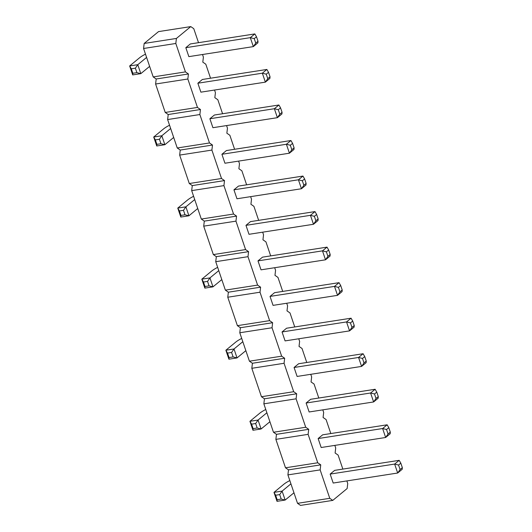 <?xml version="1.0" encoding="UTF-8"?>
<svg xmlns="http://www.w3.org/2000/svg" width="532" height="532" viewBox="0 0 532 532"><rect width="100%" height="100%" fill="white"/><g stroke="black" fill="none" stroke-linecap="round" stroke-linejoin="round"><path stroke-width="0.8" d="M198.516 42.68L193.774 28.675L190.775 26.6L158.536 31.607L144.165 43.451L143.574 48.485L153.196 76.914L156.195 78.989L155.603 84.016L187.843 79.009L197.465 107.437L200.464 109.512L199.872 114.54L209.495 142.968L212.494 145.043L211.896 150.077L221.518 178.506L224.517 180.581L223.925 185.615L233.548 214.037L236.547 216.112L235.955 221.146L245.578 249.575L248.577 251.649L247.978 256.683L257.601 285.105L260.6 287.18L260.008 292.214L269.631 320.643L272.63 322.718L272.038 327.752L281.661 356.181L284.66 358.249L284.068 363.283L293.691 391.712L296.683 393.786L296.091 398.82L305.714 427.249L308.713 429.317L308.121 434.351L317.744 462.78L320.743 464.855L320.151 469.889L329.774 498.318L332.773 500.393L347.137 488.549L347.735 483.515L346.857 480.921M156.195 78.989L188.434 73.975L187.843 79.009M155.603 84.016L165.226 112.445L168.225 114.52L167.627 119.554L177.249 147.982L180.248 150.057L179.656 155.091L189.279 183.513L192.278 185.588L191.686 190.622L201.309 219.051L204.308 221.126L203.709 226.16L213.332 254.582L216.331 256.657L215.739 261.691L225.362 290.12L228.361 292.194L227.769 297.228L237.392 325.657L240.391 327.725L239.792 332.759L249.415 361.188L252.414 363.263L251.822 368.297L261.445 396.726L264.444 398.794L263.852 403.828L273.475 432.257L276.474 434.331L275.875 439.366L285.498 467.794L288.497 469.862L287.905 474.896L297.528 503.325L300.527 505.4L332.773 500.393M153.196 76.914L185.435 71.9L188.434 73.975M165.226 112.445L197.465 107.437M342.847 469.091L338.113 455.086L335.113 453.011L335.705 447.984L334.828 445.384M330.824 433.56L326.083 419.555L323.084 417.48L323.675 412.446L322.798 409.853M318.794 398.022L314.053 384.018L311.054 381.943L311.652 376.909L310.768 374.315M306.764 362.492L302.03 348.487L299.031 346.412L299.622 341.378L298.745 338.784M294.741 326.954L290 312.949L287.001 310.874L287.593 305.84L286.715 303.247M282.711 291.416L277.97 277.418L274.971 275.343L275.563 270.309L274.685 267.716M270.682 255.885L265.947 241.88L262.948 239.806L263.54 234.772L262.662 232.178M258.658 220.348L253.917 206.343L250.918 204.275L251.51 199.241L250.632 196.647M246.629 184.817L241.887 170.812L238.888 168.737L239.48 163.703L238.602 161.11M234.599 149.279L229.857 135.274L226.858 133.206L227.457 128.172L226.579 125.572M222.576 113.748L217.834 99.743L214.835 97.669L215.427 92.635L214.549 90.041M210.546 78.211L205.804 64.206L202.805 62.138L203.397 57.104L202.519 54.503M190.775 26.6L176.411 38.444L175.813 43.471L185.435 71.9M318.136 438.554L321.168 447.512L385.647 437.49L382.621 428.533L318.136 438.554L322.658 434.824L387.143 424.802L382.621 428.533L386.538 429.524L388.806 427.662L387.143 424.802M310.635 399.293L306.106 403.023L309.139 411.974L373.624 401.953L378.146 398.222L378.292 396.599L376.024 398.468L373.624 401.953L370.591 393.002L375.12 389.271L310.635 399.293M282.053 331.955L285.079 340.906L349.564 330.884L354.093 327.153L354.232 325.531L351.971 327.399L349.564 330.884L346.538 321.933L351.06 318.203L286.575 328.224L282.053 331.955L346.538 321.933L350.455 322.917L351.971 327.399M294.076 367.486L297.109 376.437L361.594 366.415L358.561 357.464L294.076 367.486L298.605 363.755L363.09 353.733L358.561 357.464L362.485 358.455L364.001 362.93L361.594 366.415L366.122 362.691L366.262 361.068L364.001 362.93M233.94 189.811L236.973 198.768L301.458 188.747L305.98 185.016L306.126 183.394L303.858 185.262L301.458 188.747L298.425 179.789L302.947 176.065L238.469 186.087L233.94 189.811L298.425 179.789L302.342 180.78L303.858 185.262M245.97 225.349L248.996 234.299L313.481 224.278L310.455 215.327L245.97 225.349L250.492 221.618L314.977 211.596L310.455 215.327L314.372 216.318L316.633 214.449L314.977 211.596M270.023 296.417L273.056 305.368L337.541 295.346L334.508 286.396L270.023 296.417L274.552 292.686L339.037 282.665L334.508 286.396L338.425 287.386L339.941 291.862L337.541 295.346L342.063 291.622L342.209 290L339.941 291.862M257.993 260.88L261.026 269.837L325.511 259.815L330.04 256.085L330.179 254.462L328.663 249.987L327.007 247.134L262.522 257.156L257.993 260.88L322.478 250.858L327.007 247.134M209.887 118.742L212.913 127.7L277.398 117.678L281.927 113.948L282.066 112.325L280.55 107.85L278.894 104.997L214.409 115.018L209.887 118.742L274.372 108.721L278.894 104.997M221.911 154.28L224.943 163.231L289.428 153.209L286.396 144.258L221.911 154.28L226.439 150.549L290.924 140.528L286.396 144.258L290.319 145.249L291.835 149.725L289.428 153.209L293.957 149.479L294.096 147.863L291.835 149.725M197.857 83.211L200.89 92.162L265.375 82.141L262.343 73.19L197.857 83.211L202.379 79.481L266.865 69.459L262.343 73.19L266.259 74.181L267.776 78.656L265.375 82.141L269.897 78.41L270.037 76.794L267.776 78.656M334.688 470.361L330.159 474.092L333.192 483.043L397.677 473.021L402.205 469.291L402.345 467.668L400.084 469.537L397.677 473.021L394.644 464.07L399.173 460.34L334.688 470.361M185.828 47.674L188.86 56.631L253.345 46.61L257.867 42.879L258.013 41.257L256.497 36.781L254.841 33.922L190.356 43.943L185.828 47.674L250.313 37.652L254.841 33.922M297.528 503.325L329.774 498.318M287.905 474.896L320.151 469.889M288.497 469.862L320.743 464.855M285.498 467.794L317.744 462.78M275.875 439.366L308.121 434.351M276.474 434.331L308.713 429.317M273.475 432.257L305.714 427.249M263.852 403.828L296.091 398.82M264.444 398.794L296.683 393.786M261.445 396.726L293.691 391.712M251.822 368.297L284.068 363.283M252.414 363.263L284.66 358.249M249.415 361.188L281.661 356.181M239.792 332.759L272.038 327.752M240.391 327.725L272.63 322.718M237.392 325.657L269.631 320.643M227.769 297.228L260.008 292.214M228.361 292.194L260.6 287.18M225.362 290.12L257.601 285.105M215.739 261.691L247.978 256.683M216.331 256.657L248.577 251.649M213.332 254.582L245.578 249.575M203.709 226.16L235.955 221.146M204.308 221.126L236.547 216.112M201.309 219.051L233.548 214.037M191.686 190.622L223.925 185.615M192.278 185.588L224.517 180.581M189.279 183.513L221.518 178.506M179.656 155.091L211.896 150.077M180.248 150.057L212.494 145.043M177.249 147.982L209.495 142.968M167.627 119.554L199.872 114.54M168.225 114.52L200.464 109.512M144.165 43.451L176.411 38.444M143.574 48.485L175.813 43.471M169.548 125.226A19.564 5.027 -18.7 0 0 163.47 128.983L153.708 137.023L161.834 135.76L170.652 128.491M156.74 145.981L156.88 144.358L160.943 143.726L164.867 144.717L161.834 135.76L159.427 139.251L155.371 139.883L153.708 137.023L156.74 145.981L164.867 144.717L173.685 137.449M193.601 196.295A19.564 5.027 -18.7 0 0 187.523 200.052L177.768 208.092L185.887 206.828L194.712 199.567M180.794 217.049L180.94 215.427L185.003 214.795L188.92 215.786L185.887 206.828L183.487 210.32L179.424 210.951L177.768 208.092L180.794 217.049L188.92 215.786L197.738 208.517M241.714 338.432A19.564 5.027 -18.7 0 0 235.636 342.189L225.874 350.229L228.906 359.186L237.033 357.923L245.851 350.654M228.906 359.186L229.053 357.564L233.109 356.932L237.033 357.923L234 348.972L231.593 352.457L227.536 353.088L225.874 350.229L234 348.972L242.818 341.704M217.661 267.363A19.564 5.027 -18.7 0 0 211.583 271.12L201.821 279.16L209.947 277.904L218.765 270.635M204.853 288.118L204.993 286.495L209.056 285.864L212.973 286.854L209.947 277.904L207.54 281.388L203.477 282.02L201.821 279.16L204.853 288.118L212.973 286.854L221.797 279.586M265.767 409.5A19.564 5.027 -18.7 0 0 259.689 413.258L249.934 421.304L258.053 420.041L266.878 412.772M252.966 430.255L253.106 428.632L257.169 428.001L261.086 428.992L258.053 420.041L255.653 423.525L251.589 424.157L249.934 421.304L252.966 430.255L261.086 428.992L269.91 421.723M289.827 480.569A19.564 5.027 -18.7 0 0 283.749 484.326L273.987 492.373L277.019 501.324L285.145 500.06L293.963 492.792M277.019 501.324L277.159 499.701L281.222 499.069L285.145 500.06L282.113 491.109L279.706 494.594L275.643 495.226L273.987 492.373L282.113 491.109L290.931 483.841M145.489 54.151A19.564 5.027 -18.7 0 0 139.411 57.915L129.655 65.955L137.781 64.691L146.599 57.423M132.687 74.912L132.827 73.29L136.89 72.658L140.807 73.649L137.781 64.691L135.374 68.182L131.311 68.808L129.655 65.955L132.687 74.912L140.807 73.649L149.632 66.38M388.806 427.662L390.315 432.137L390.175 433.76L385.647 437.49L388.054 433.999L386.538 429.524M306.106 403.023L370.591 393.002L374.515 393.993L376.776 392.124L375.12 389.271M316.633 214.449L318.149 218.931L318.01 220.554L313.481 224.278L315.888 220.793L314.372 216.318M328.663 249.987L326.402 251.849L322.478 250.858L325.511 259.815L327.918 256.331L330.179 254.462M280.55 107.85L278.289 109.712L274.372 108.721L277.398 117.678L279.805 114.187L282.066 112.325M330.159 474.092L394.644 464.07L398.568 465.061L400.829 463.192L399.173 460.34M256.497 36.781L254.236 38.643L250.313 37.652L253.345 46.61L255.752 43.119L258.013 41.257M390.315 432.137L388.054 433.999M374.515 393.993L376.024 398.468M376.776 392.124L378.292 396.599M350.455 322.917L352.716 321.055L351.06 318.203M352.716 321.055L354.232 325.531M366.262 361.068L364.746 356.593L363.09 353.733M364.746 356.593L362.485 358.455M302.342 180.78L304.61 178.918L302.947 176.065M304.61 178.918L306.126 183.394M318.149 218.931L315.888 220.793M342.209 290L340.693 285.524L339.037 282.665M340.693 285.524L338.425 287.386M326.402 251.849L327.918 256.331M278.289 109.712L279.805 114.187M294.096 147.863L292.58 143.381L290.924 140.528M292.58 143.381L290.319 145.249M270.037 76.794L268.527 72.312L266.865 69.459M268.527 72.312L266.259 74.181M398.568 465.061L400.084 469.537M400.829 463.192L402.345 467.668M254.236 38.643L255.752 43.119M159.427 139.251L160.943 143.726M155.371 139.883L156.88 144.358M183.487 210.32L185.003 214.795M179.424 210.951L180.94 215.427M227.536 353.088L229.053 357.564M231.593 352.457L233.109 356.932M203.477 282.02L204.993 286.495M207.54 281.388L209.056 285.864M251.589 424.157L253.106 428.632M255.653 423.525L257.169 428.001M275.643 495.226L277.159 499.701M279.706 494.594L281.222 499.069M135.374 68.182L136.89 72.658M131.311 68.808L132.827 73.29"/></g></svg>
